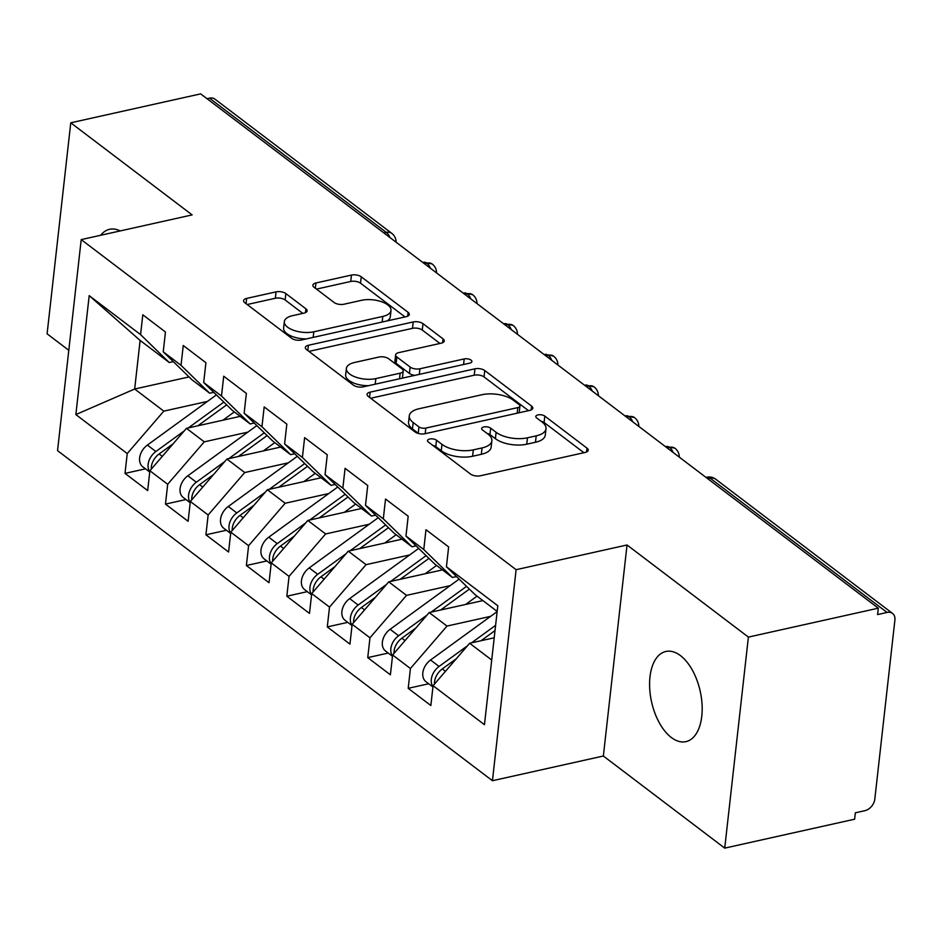 <?xml version="1.0" encoding="UTF-8"?>
<svg xmlns="http://www.w3.org/2000/svg" width="942" height="942" viewBox="0 0 942 942"><rect width="100%" height="100%" fill="white"/><g stroke="black" fill="none" stroke-linecap="round" stroke-linejoin="round"><path stroke-width="1.41" d="M429.658 439.019A4.957 2.237 6.4 0 0 427.503 440.573A4.957 2.237 6.4 0 0 428.363 442.033L470.553 474.062A7.089 3.203 6.4 0 0 480.349 475.781L585.147 452.443A7.089 3.203 6.4 0 0 588.22 450.217A7.089 3.203 6.4 0 0 586.996 448.133L544.806 416.105A4.957 2.237 6.4 0 0 537.953 414.904A4.957 2.237 6.4 0 0 535.81 416.458A4.957 2.237 6.4 0 0 536.657 417.918L542.121 422.063A22.667 10.256 6.4 0 1 546.007 428.74A22.667 10.256 6.4 0 1 536.186 435.863L527.461 437.806A22.667 10.256 6.4 0 1 496.116 432.307L490.664 428.163A4.957 2.237 6.4 0 0 483.799 426.962A4.957 2.237 6.4 0 0 481.656 428.516A4.957 2.237 6.4 0 0 482.504 429.976L487.968 434.121A22.667 10.256 6.4 0 1 491.854 440.797A22.667 10.256 6.4 0 1 482.045 447.921L473.308 449.864A22.667 10.256 6.4 0 1 441.975 444.365L436.511 440.22A4.957 2.237 6.4 0 0 429.658 439.019M671.293 737.48A46.182 24.904 -102.6 0 0 685.917 741.637A46.182 24.904 -102.6 0 0 702.026 703.968A46.182 24.904 -102.6 0 0 680.477 655.632A46.182 24.904 -102.6 0 0 665.841 651.475A46.182 24.904 -102.6 0 0 649.744 689.144A46.182 24.904 -102.6 0 0 671.293 737.48M285.85 293.574A7.089 3.203 6.4 0 0 276.053 291.867L246.651 298.414A7.089 3.203 6.4 0 0 243.589 300.639A7.089 3.203 6.4 0 0 244.802 302.723L291.655 338.284A7.089 3.203 6.4 0 0 301.452 340.003L406.249 316.665A7.089 3.203 6.4 0 0 409.323 314.44A7.089 3.203 6.4 0 0 408.11 312.355L361.245 276.795A7.089 3.203 6.4 0 0 351.46 275.076L315.935 282.977A7.089 3.203 6.4 0 0 312.874 285.202A7.089 3.203 6.4 0 0 314.086 287.286L334.139 302.512A7.089 3.203 6.4 0 0 343.936 304.231L361.551 300.31A18.946 8.572 6.4 0 1 381.392 301.675A18.946 8.572 6.4 0 1 391.001 310.483A18.946 8.572 6.4 0 1 382.793 316.43L313.792 331.796A18.946 8.572 6.4 0 1 293.951 330.418A18.946 8.572 6.4 0 1 284.343 321.622A18.946 8.572 6.4 0 1 292.55 315.676L304.054 313.109A7.089 3.203 6.4 0 0 307.116 310.884A7.089 3.203 6.4 0 0 305.903 308.799L285.85 293.574L285.132 299.98A7.089 3.203 6.4 0 0 275.335 298.261L247.181 304.525M748.395 637.098L627.031 544.982L603.363 756.014L724.728 848.13L748.395 637.098L878.309 608.179L877.591 614.573L887.081 612.453L710.186 478.195L707.76 478.736M627.031 544.982L516.11 569.686L81.212 239.609L192.133 214.906L70.768 122.801L200.67 93.87L878.309 608.179M370.147 392.143A7.089 3.203 6.4 0 0 367.086 394.368A7.089 3.203 6.4 0 0 368.298 396.452L415.151 432.013A7.089 3.203 6.4 0 0 424.948 433.732L529.757 410.394A7.089 3.203 6.4 0 0 532.819 408.169A7.089 3.203 6.4 0 0 531.606 406.084L484.741 370.524A7.089 3.203 6.4 0 0 474.956 368.805L370.147 392.143L369.558 397.406M353.403 385.148L306.55 349.588A7.089 3.203 6.4 0 1 305.338 347.504A7.089 3.203 6.4 0 1 308.399 345.278L413.208 321.94A7.089 3.203 6.4 0 1 422.993 323.659L443.046 338.873A7.089 3.203 6.4 0 1 444.271 340.957A7.089 3.203 6.4 0 1 441.197 343.182L398.702 352.649A7.089 3.203 6.4 0 0 395.628 354.875A7.089 3.203 6.4 0 0 396.841 356.959L410.147 367.062A7.089 3.203 6.4 0 0 419.944 368.769L464.194 358.926A4.957 2.237 6.4 0 1 469.387 359.279A4.957 2.237 6.4 0 1 471.895 361.587A4.957 2.237 6.4 0 1 469.752 363.141L363.2 386.868A7.089 3.203 6.4 0 1 353.403 385.148M516.11 569.686L492.442 780.718L57.544 450.641L81.212 239.609M428.681 683.762L408.204 688.331L430.859 705.523L433.073 685.694L484.459 724.692L497.8 605.753L446.426 566.754L448.639 546.925L425.984 529.734L423.77 549.563L405.967 536.045L408.192 516.228L385.537 499.036L383.312 518.854L365.508 505.348L367.733 485.519L345.078 468.327L342.853 488.144L325.049 474.638L327.274 454.821L304.619 437.618L302.394 457.447L284.602 443.941L286.827 424.112L264.172 406.92L261.947 426.738L244.143 413.232L246.368 393.403L223.713 376.211L221.488 396.04L203.684 382.523L205.909 362.705L183.254 345.502L181.029 365.331L163.237 351.825L165.451 331.996L142.795 314.805L140.582 334.622L169.254 362.529L140.123 340.427L134.671 389.022L163.802 411.136L207.417 401.422M408.204 688.331L410.418 668.502L392.626 654.996L429.187 612.559L482.916 600.596M388.234 653.065L367.745 657.622L390.4 674.813L392.626 654.996M367.745 657.622L369.97 637.793L352.167 624.287L388.74 581.85L442.457 569.886M347.775 622.356L327.286 626.913L349.941 644.116L352.167 624.287M327.286 626.913L329.512 607.095L311.708 593.59L348.281 551.152L402.01 539.189M307.316 591.647L286.827 596.215L309.482 613.407L311.708 593.59M286.827 596.215L289.053 576.386L271.261 562.88L307.822 520.443L361.551 508.48M266.857 560.949L246.38 565.506L269.035 582.698L271.261 562.88M246.38 565.506L248.606 545.689L230.802 532.171L267.375 489.734L321.092 477.771M226.41 530.24L205.921 534.809L228.576 552L230.802 532.171M205.921 534.809L208.147 514.98L190.343 501.474L226.916 459.037L280.634 447.073M185.951 499.543L165.462 504.1L188.117 521.291L190.343 501.474M165.462 504.1L167.688 484.27L149.884 470.764L186.457 428.327L240.186 416.364M145.492 468.833L125.015 473.39L147.67 490.594L149.884 470.764M125.015 473.39L127.229 453.573L75.855 414.574L89.196 295.635L140.582 334.622M213.763 392.331L209.713 393.238L191.909 379.732L163.237 351.825M181.029 365.331L209.713 393.238M189.024 376.93L134.671 389.022L75.855 414.574M127.229 453.573L163.802 411.136M254.222 423.04L250.172 423.947L232.368 410.429L203.684 382.523M221.488 396.04L250.172 423.947M186.457 428.327L204.261 441.845L247.864 432.131M167.688 484.27L204.261 441.845M294.681 453.75L290.619 454.645L272.827 441.139L244.143 413.232M261.947 426.738L290.619 454.645M226.916 459.037L244.72 472.543L288.323 462.828M208.147 514.98L244.72 472.543M335.128 484.447L331.078 485.354L313.274 471.848L284.602 443.941M302.394 457.447L331.078 485.354M267.375 489.734L285.167 503.252L328.782 493.537M248.606 545.689L285.167 503.252M375.587 515.156L371.537 516.063L353.733 502.545L325.049 474.638M342.853 488.144L371.537 516.063M307.822 520.443L325.626 533.949L369.24 524.247M289.053 576.386L325.626 533.949M416.046 545.854L411.984 546.76L394.192 533.254L365.508 505.348M383.312 518.854L411.984 546.76M348.281 551.152L366.085 564.658L409.688 554.944M329.512 607.095L366.085 564.658M456.505 576.563L452.443 577.47L434.639 563.952L405.967 536.045M423.77 549.563L452.443 577.47M388.74 581.85L406.532 595.368L450.146 585.653M369.97 637.793L406.532 595.368M724.728 848.13L854.629 819.199L855.348 812.805L864.838 810.697A10.821 7.689 127.2 0 0 874.812 799.122L894.9 620.072A10.821 7.689 127.2 0 0 892.545 613.43A10.821 7.689 127.2 0 0 887.081 612.453M497.164 611.405L475.098 594.661L446.426 566.754M429.187 612.559L446.991 626.065L490.605 616.362M410.418 668.502L446.991 626.065M207.028 98.686L209.454 98.156A10.821 7.689 -52.8 0 1 214.917 99.122L391.813 233.38A10.821 7.689 -52.8 0 0 386.338 232.403L209.454 98.156M70.768 122.801L47.1 333.821L68.801 350.294M603.363 756.014L492.442 780.718M120.211 230.931A46.182 24.904 -102.6 0 0 109.578 229.295A46.182 24.904 -102.6 0 0 100.653 235.288M173.316 361.634L169.254 362.529M433.073 685.694L469.646 643.256L494.209 637.793M469.646 643.256L491.712 660.012M89.196 295.635L140.123 340.427M667.113 447.886L669.527 447.344A10.821 7.689 -52.8 0 1 674.79 448.157A10.821 7.689 -52.8 0 1 675.002 448.31A10.821 10.821 0 0 1 679.276 457.117M626.654 417.176L629.068 416.635A10.821 7.689 -52.8 0 1 634.331 417.459A10.821 7.689 -52.8 0 1 634.543 417.612A10.821 10.821 0 0 1 638.817 426.408M586.195 386.467L588.62 385.937A10.821 7.689 -52.8 0 1 593.872 386.75A10.821 7.689 -52.8 0 1 594.084 386.903A10.821 10.821 0 0 1 598.358 395.711M545.736 355.77L548.162 355.228A10.821 7.689 -52.8 0 1 553.425 356.041A10.821 7.689 -52.8 0 1 553.625 356.194A10.821 10.821 0 0 1 557.911 365.001M505.289 325.061L507.703 324.519A10.821 7.689 -52.8 0 1 512.966 325.343A10.821 7.689 -52.8 0 1 513.178 325.496A10.821 10.821 0 0 1 517.452 334.292M464.83 294.351L467.256 293.822A10.821 7.689 -52.8 0 1 472.507 294.634A10.821 7.689 -52.8 0 1 472.719 294.787A10.821 10.821 0 0 1 476.993 303.595M424.371 263.654L426.797 263.112A10.821 7.689 -52.8 0 1 432.048 263.937A10.821 7.689 -52.8 0 1 432.26 264.09A10.821 10.821 0 0 1 436.546 272.886M432.825 445.425A4.957 2.237 6.4 0 1 435.793 446.614L441.256 450.759A22.667 10.256 6.4 0 0 472.59 456.258L473.308 449.864M491.854 440.797L491.147 447.191A22.667 10.256 6.4 0 1 481.327 454.315L472.59 456.258M546.007 428.74L545.288 435.133A22.667 10.256 6.4 0 1 535.468 442.257L526.743 444.2A22.667 10.256 6.4 0 1 495.398 438.701L489.946 434.556A4.957 2.237 6.4 0 0 486.967 433.367M583.899 452.713L544.087 422.499A4.957 2.237 6.4 0 0 541.12 421.31M528.509 410.677L484.023 376.918A7.089 3.203 6.4 0 0 474.238 375.199L370.677 398.254M418.943 426.879A4.957 2.237 6.4 0 0 425.796 428.092L517.782 407.603A4.957 2.237 6.4 0 0 519.937 406.049A4.957 2.237 6.4 0 0 519.089 404.589L513.331 400.209A22.667 10.256 6.4 0 0 481.986 394.722L419.108 408.722A22.667 10.256 6.4 0 0 409.287 415.834A22.667 10.256 6.4 0 0 413.185 422.511L418.943 426.879L418.224 433.285A4.957 2.237 6.4 0 0 418.613 433.544M519.124 412.761A4.957 2.237 6.4 0 0 519.219 412.443L519.937 406.049M409.287 415.834L408.569 422.228A22.667 10.256 6.4 0 0 412.466 428.904L413.185 422.511M418.224 433.285L412.466 428.904M308.929 351.39L412.49 328.334L413.208 321.94M439.949 343.465L422.275 330.053A7.089 3.203 6.4 0 0 412.49 328.334M395.628 354.875L394.91 361.269A7.089 3.203 6.4 0 0 396.123 363.353L409.429 373.456A7.089 3.203 6.4 0 0 414.939 375.34M354.592 362.47A18.946 8.572 6.4 0 0 346.385 368.416A18.946 8.572 6.4 0 0 355.982 377.224A18.946 8.572 6.4 0 0 375.834 378.59L400.15 373.185A7.089 3.203 6.4 0 0 403.211 370.96A7.089 3.203 6.4 0 0 401.998 368.875L388.693 358.772A7.089 3.203 6.4 0 0 378.896 357.053L354.592 362.47M346.385 368.416L345.667 374.822A18.946 8.572 6.4 0 0 368.428 385.702M402.128 378.201A7.089 3.203 6.4 0 0 402.493 377.353L403.211 370.96M302.806 313.392L285.132 299.98M284.343 321.622L283.624 328.016A18.946 8.572 6.4 0 0 306.385 338.908M387.186 320.916A18.946 8.572 6.4 0 0 390.282 316.877L391.001 310.483M405.013 316.936L360.527 283.189A7.089 3.203 6.4 0 0 350.742 281.47L316.465 289.1M456.34 658.705L442.304 668.914A14.436 10.256 127.2 0 0 434.556 681.749A14.436 10.256 127.2 0 0 434.486 684.057M467.432 645.823L439.066 666.453A14.436 10.256 127.2 0 0 431.318 679.288A14.436 10.256 127.2 0 0 432.967 686.636M432.931 686.989L425.961 681.702A14.436 10.256 -52.8 0 1 422.817 672.847A14.436 10.256 -52.8 0 1 430.576 660.001L497.14 611.605M495.598 625.347L471.542 642.844M495.009 630.587L481.079 640.713M415.881 628.008L401.857 638.205A14.436 10.256 127.2 0 0 394.097 651.04A14.436 10.256 127.2 0 0 394.039 653.359M426.985 615.126L398.619 635.744A14.436 10.256 127.2 0 0 390.859 648.591A14.436 10.256 127.2 0 0 392.52 655.938M392.473 656.291L385.502 650.993A14.436 10.256 -52.8 0 1 382.37 642.138A14.436 10.256 -52.8 0 1 390.118 629.303L459.131 579.118M466.549 586.348L431.095 612.135M469.387 589.103L440.62 610.016M465.654 604.434L477.052 596.145M375.422 597.299L361.398 607.496A14.436 10.256 127.2 0 0 353.639 620.342A14.436 10.256 127.2 0 0 353.58 622.65M386.526 584.417L358.16 605.047A14.436 10.256 127.2 0 0 350.4 617.881A14.436 10.256 127.2 0 0 352.061 625.229M352.025 625.582L345.043 620.283A14.436 10.256 -52.8 0 1 341.911 611.44A14.436 10.256 -52.8 0 1 349.67 598.594L418.672 548.421M426.102 555.639L390.636 581.426M428.928 558.394L400.173 579.306M425.195 573.737L436.605 565.435M334.963 566.601L320.939 576.798A14.436 10.256 127.2 0 0 313.191 589.633A14.436 10.256 127.2 0 0 313.121 591.941M346.067 553.719L317.701 574.337A14.436 10.256 127.2 0 0 309.953 587.172A14.436 10.256 127.2 0 0 311.602 594.532M311.567 594.873L304.596 589.586A14.436 10.256 -52.8 0 1 301.452 580.731A14.436 10.256 -52.8 0 1 309.212 567.896L378.213 517.711M385.643 524.941L350.177 550.729M388.469 527.685L359.714 548.597M384.736 543.028L396.146 534.738M294.516 535.892L280.481 546.089A14.436 10.256 127.2 0 0 272.733 558.924A14.436 10.256 127.2 0 0 272.674 561.244M305.62 523.01L277.254 543.64A14.436 10.256 127.2 0 0 269.494 556.475A14.436 10.256 127.2 0 0 271.155 563.822M271.108 564.176L264.137 558.877A14.436 10.256 -52.8 0 1 260.993 550.022A14.436 10.256 -52.8 0 1 268.753 537.187L337.766 487.002M345.184 494.232L309.73 520.019M348.022 496.987L319.256 517.9M344.289 512.33L355.687 504.029M254.057 505.183L240.033 515.392A14.436 10.256 127.2 0 0 232.274 528.226A14.436 10.256 127.2 0 0 232.215 530.534M265.161 492.301L236.795 512.931A14.436 10.256 127.2 0 0 229.036 525.766A14.436 10.256 127.2 0 0 230.696 533.113M230.66 533.466L223.678 528.179A14.436 10.256 -52.8 0 1 220.546 519.325A14.436 10.256 -52.8 0 1 228.294 506.478L297.307 456.305M304.737 463.523L269.271 489.31M307.563 466.278L278.808 487.191M303.83 481.621L315.229 473.331M213.599 474.485L199.574 484.683A14.436 10.256 127.2 0 0 191.815 497.517A14.436 10.256 127.2 0 0 191.756 499.825M224.702 461.604L196.336 482.222A14.436 10.256 127.2 0 0 188.588 495.068A14.436 10.256 127.2 0 0 190.237 502.416M190.202 502.757L183.231 497.47A14.436 10.256 -52.8 0 1 180.087 488.615A14.436 10.256 -52.8 0 1 187.847 475.781L256.848 425.596M264.278 432.825L228.812 458.613M267.104 435.581L238.35 456.493M263.371 450.912L274.781 442.622M173.151 443.776L159.116 453.973A14.436 10.256 127.2 0 0 151.368 466.82A14.436 10.256 127.2 0 0 151.297 469.128M184.243 430.894L155.877 451.524A14.436 10.256 127.2 0 0 148.13 464.359A14.436 10.256 127.2 0 0 149.79 471.707M149.743 472.06L142.772 466.761A14.436 10.256 -52.8 0 1 139.628 457.906A14.436 10.256 -52.8 0 1 147.388 445.071L216.401 394.898M223.819 402.116L188.353 427.903M226.645 404.872L197.891 425.784M222.913 420.214L234.322 411.913M892.545 613.43L715.649 479.172A10.821 7.689 127.2 0 0 710.186 478.195A10.821 5.84 -102.6 0 0 706.759 477.229L705.994 477.394M383.924 232.945L386.338 232.403A10.821 5.84 -102.6 0 1 389.953 237.525M673.141 452.466A10.821 5.84 -102.6 0 0 669.527 447.344A10.821 5.84 -102.6 0 0 666.3 446.52L674.79 448.157M632.683 421.757A10.821 5.84 -102.6 0 0 629.068 416.635A10.821 5.84 -102.6 0 0 625.853 415.811L634.331 417.459M592.235 391.048A10.821 5.84 -102.6 0 0 588.62 385.937A10.821 5.84 -102.6 0 0 585.394 385.113L593.872 386.75M551.777 360.35A10.821 5.84 -102.6 0 0 548.162 355.228A10.821 5.84 -102.6 0 0 544.935 354.404L553.425 356.041M511.318 329.641A10.821 5.84 -102.6 0 0 507.703 324.519A10.821 5.84 -102.6 0 0 504.476 323.695L512.966 325.343M470.87 298.944A10.821 5.84 -102.6 0 0 467.256 293.822A10.821 5.84 -102.6 0 0 464.029 292.997L472.507 294.634M430.412 268.235A10.821 5.84 -102.6 0 0 426.797 263.112A10.821 5.84 -102.6 0 0 423.57 262.288L432.048 263.937M441.256 450.759L441.975 444.365M481.327 454.315L482.045 447.921M489.946 434.556L490.664 428.163M495.398 438.701L496.116 432.307M526.743 444.2L527.461 437.806M535.468 442.257L536.186 435.863M544.087 422.499L544.806 416.105M586.572 451.983L586.996 448.133M435.793 446.614L436.511 440.22M474.238 375.199L474.956 368.805M484.023 376.918L484.741 370.524M531.17 409.935L531.606 406.084M425.172 433.685L425.796 428.092M517.158 413.197L517.782 407.603M307.81 350.542L308.399 345.278M422.275 330.053L422.993 323.659M442.622 342.723L443.046 338.873M396.123 363.353L396.841 356.959M409.429 373.456L410.147 367.062M419.308 374.374L419.944 368.769M463.558 364.519L464.194 358.926M375.21 384.195L375.834 378.59M399.514 378.778L400.15 373.185M305.467 312.65L305.903 308.799M313.168 337.389L313.792 331.796M382.158 322.023L382.793 316.43M315.346 288.252L315.935 282.977M350.742 281.47L351.46 275.076M360.527 283.189L361.245 276.795M407.674 316.206L408.11 312.355M246.062 303.677L246.651 298.414M275.335 298.261L276.053 291.867M439.066 666.453L430.576 660.001M445.472 671.316L442.304 668.914M398.619 635.744L390.118 629.303M405.013 640.607L401.857 638.205M358.16 605.047L349.67 598.594M364.566 609.91L361.398 607.496M317.701 574.337L309.212 567.896M324.107 579.2L320.939 576.798M277.254 543.64L268.753 537.187M283.648 548.491L280.481 546.089M236.795 512.931L228.294 506.478M243.201 517.794L240.033 515.392M196.336 482.222L187.847 475.781M202.742 487.085L199.574 484.683M155.877 451.524L147.388 445.071M162.283 456.375L159.116 453.973M715.649 479.172A10.821 10.821 0 0 0 706.759 477.229M665.535 446.685L666.3 446.52M625.076 415.987L625.853 415.811M584.629 385.278L585.394 385.113M544.17 354.569L544.935 354.404M503.711 323.871L504.476 323.695M463.264 293.162L464.029 292.997M396.087 242.188A10.821 10.821 0 0 0 391.813 233.38M422.805 262.465L423.57 262.288"/></g></svg>
